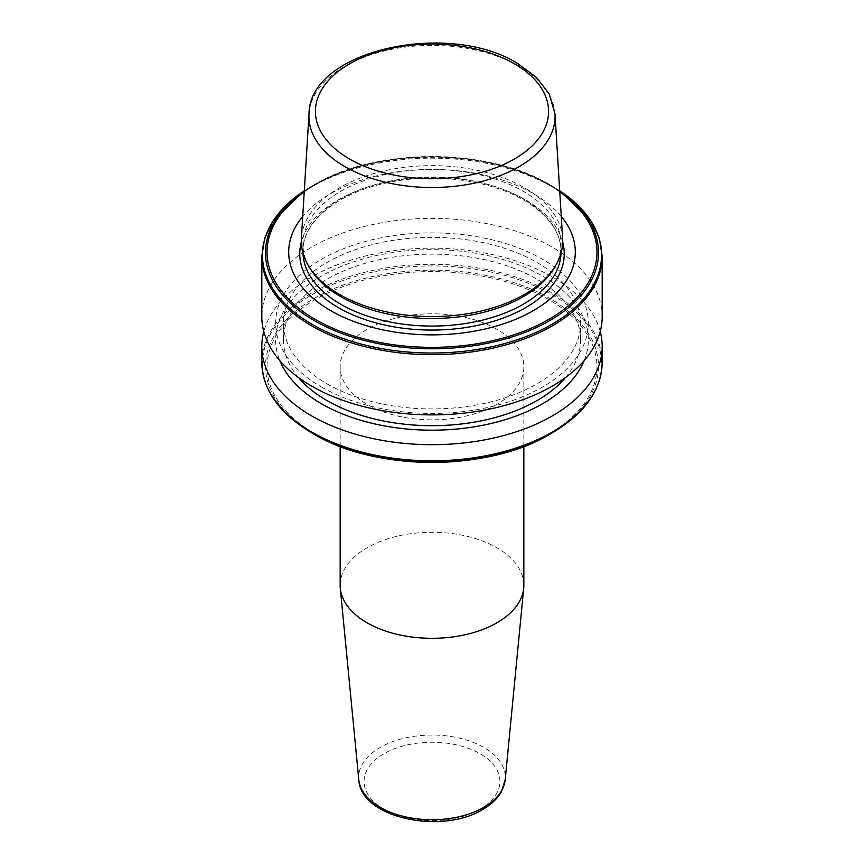 <?xml version="1.0" encoding="UTF-8"?>
<svg xmlns="http://www.w3.org/2000/svg" width="864" height="864" viewBox="0 0 864 864"><rect width="100%" height="100%" fill="white"/><g stroke="black" fill="none" stroke-linecap="round" stroke-linejoin="round"><path stroke-width="0.65" stroke-dasharray="4.32 3.24" d="M496.94 404.32A91.843 53.028 180 0 1 396.857 415.811A91.843 53.028 180 0 1 340.157 366.822A91.843 53.028 180 0 1 367.06 329.324A91.843 53.028 180 0 1 467.143 317.833A91.843 53.028 180 0 1 523.843 366.822A91.843 53.028 180 0 1 496.94 404.32M340.157 585.295A91.843 53.028 180 0 1 367.06 547.798A91.843 53.028 180 0 1 467.143 536.306A91.843 53.028 180 0 1 523.843 585.295M553.846 268.564A129.06 74.509 0 0 0 561.06 243.994A129.06 74.509 0 0 0 523.26 191.311A129.06 74.509 0 0 0 382.612 175.154A129.06 74.509 0 0 0 302.94 243.994A129.06 74.509 0 0 0 310.154 268.564M561.276 216.443A143.294 82.728 0 0 0 533.326 193.633A143.294 82.728 0 0 0 302.724 216.443M559.721 190.998A166.482 96.12 0 0 0 549.72 184.691L551.88 185.933A169.538 97.88 0 0 0 551.88 185.933A169.538 97.88 0 0 0 312.109 185.933A169.538 97.88 0 0 0 304.301 190.76L314.28 184.691A166.482 96.12 0 0 0 304.279 190.998M602.176 316.634A170.176 98.248 0 0 0 552.334 247.158A170.176 98.248 0 0 0 366.876 225.86A170.176 98.248 0 0 0 261.824 316.634M321.44 386.986A156.352 90.266 0 0 0 542.56 386.986A156.352 90.266 0 0 0 542.56 259.319A156.352 90.266 0 0 0 321.44 259.319A156.352 90.266 0 0 0 321.44 386.986M565.466 377.59A148.565 85.774 0 0 0 580.565 339.919A148.565 85.774 0 0 0 537.052 279.266A148.565 85.774 0 0 0 375.149 260.669A148.565 85.774 0 0 0 283.435 339.919A148.565 85.774 0 0 0 298.534 377.59M326.948 383.8A148.565 85.774 0 0 0 488.851 402.397A148.565 85.774 0 0 0 580.565 323.158A148.565 85.774 0 0 0 537.052 262.505A148.565 85.774 0 0 0 375.149 243.907A148.565 85.774 0 0 0 283.435 323.158A148.565 85.774 0 0 0 326.948 383.8M584.194 360.59A156.352 90.266 0 0 0 542.56 276.091A156.352 90.266 0 0 0 355.914 261.058A156.352 90.266 0 0 0 279.806 360.59M600.21 331.538A170.176 98.248 0 0 0 552.334 276.955A170.176 98.248 0 0 0 379.015 253.066A170.176 98.248 0 0 0 263.79 331.538M562.626 238.432A130.712 75.47 0 0 0 524.426 187.747A130.712 75.47 0 0 0 384.124 170.888A130.712 75.47 0 0 0 301.374 238.432M358.787 779.749A73.321 42.336 180 0 1 380.149 747.457A73.321 42.336 180 0 1 461.938 738.752A73.321 42.336 180 0 1 505.213 779.749M480.038 809.19A67.943 39.226 180 0 1 383.962 809.19A67.943 39.226 180 0 1 383.962 753.721A67.943 39.226 180 0 1 480.038 753.721A67.943 39.226 180 0 1 480.038 809.19M561.028 253.163A129.06 74.509 0 0 0 561.06 251.554A129.06 74.509 0 0 0 523.26 198.871A129.06 74.509 0 0 0 382.612 182.714A129.06 74.509 0 0 0 302.94 251.554A129.06 74.509 0 0 0 302.972 253.163M562.702 242.136A132.235 76.345 0 0 0 525.506 199.746A132.235 76.345 0 0 0 390.841 181.181A132.235 76.345 0 0 0 301.298 242.136M549.72 184.691A166.482 96.12 0 0 0 549.72 184.68A166.482 96.12 0 0 0 314.28 184.691C375.775 147.377 488.257 147.388 549.72 184.68L551.891 185.933A169.538 97.88 0 0 1 559.699 190.76L551.891 185.933M559.775 191.905A164.959 95.234 0 0 0 548.64 184.788A164.959 95.234 0 0 0 304.225 191.905M602.176 256.392A170.176 98.248 0 0 0 552.334 186.926A170.176 98.248 0 0 0 366.876 165.629A170.176 98.248 0 0 0 261.824 256.392M602.176 362.567A170.176 98.248 0 0 0 552.334 293.09A170.176 98.248 0 0 0 366.876 271.793A170.176 98.248 0 0 0 261.824 362.567M551.891 433.026A169.538 97.88 0 0 0 551.88 294.592A169.538 97.88 0 0 0 312.12 294.592A169.538 97.88 0 0 0 312.109 433.026M549.72 434.268A166.482 96.12 0 0 0 549.72 298.339A166.482 96.12 0 0 0 314.28 298.339A166.482 96.12 0 0 0 314.28 434.268M315.36 434.16A164.959 95.234 0 0 0 548.64 434.16A164.959 95.234 0 0 0 548.64 299.484A164.959 95.234 0 0 0 315.36 299.484A164.959 95.234 0 0 0 315.36 434.16M554.99 113.94A123.066 71.053 0 0 0 519.016 66.215M512.093 62.51A123.066 71.053 0 0 0 382.568 51.386A123.066 71.053 0 0 0 309.01 113.94M340.157 366.822L340.157 446.483M302.94 243.994L302.94 251.554C302.033 222.556 336.593 193.212 386.446 182.941C432.918 172.541 489.218 179.626 523.822 200.102C548.305 214.79 560.714 231.941 561.06 251.554L561.06 243.994M580.565 339.919L580.565 323.158M283.435 339.919L283.435 323.158M523.843 366.822L523.843 446.483"/><path stroke-width="1.3" d="M523.843 446.483L523.843 585.295A91.843 53.028 180 0 1 523.703 588.244A91.843 53.028 180 0 1 496.94 622.782A91.843 53.028 180 0 1 399.233 634.824A91.843 53.028 180 0 1 340.297 588.244A91.843 53.028 180 0 1 340.157 585.295L340.157 446.483M309.01 113.94L301.374 238.432A130.712 75.47 0 0 0 308.599 265.993L310.154 268.564A129.06 74.509 0 0 0 340.74 296.687A129.06 74.509 0 0 0 553.846 268.564L555.401 265.993A130.712 75.47 0 0 0 562.626 238.432L554.99 113.94L549.223 94.014L536.49 77.436L517.687 63.504C448.643 20.056 309.161 50.004 309.01 113.94A123.066 71.053 0 0 0 344.984 166.687A123.066 71.053 0 0 0 481.097 181.602A123.066 71.053 0 0 0 554.99 113.94M302.724 216.443A143.294 82.728 0 0 0 330.674 310.64A143.294 82.728 0 0 0 514.76 319.68A143.294 82.728 0 0 0 561.276 216.443M261.824 256.392L261.824 316.634A170.176 98.248 0 0 0 311.666 386.111A170.176 98.248 0 0 0 497.124 407.408A170.176 98.248 0 0 0 602.176 316.634L602.176 256.392L599.378 238.453L591.138 221.173L559.699 190.76A169.538 97.88 0 0 1 547.765 326.657A169.538 97.88 0 0 1 312.12 324.356A169.538 97.88 0 0 1 304.301 190.76L272.862 221.173L264.622 238.453L261.824 256.392A170.176 98.248 0 0 0 311.666 325.868A170.176 98.248 0 0 0 497.124 347.166A170.176 98.248 0 0 0 602.176 256.392M298.534 377.59A148.565 85.774 0 0 0 326.948 400.561A148.565 85.774 0 0 0 565.466 377.59M279.806 360.59A156.352 90.266 0 0 0 321.44 403.747A156.352 90.266 0 0 0 474.779 426.74A156.352 90.266 0 0 0 584.194 360.59M263.79 331.538A170.176 98.248 0 0 0 261.824 346.432A170.176 98.248 0 0 0 311.666 415.908A170.176 98.248 0 0 0 497.124 437.206A170.176 98.248 0 0 0 602.176 346.432A170.176 98.248 0 0 0 600.21 331.538M602.176 362.567A170.176 98.248 0 0 1 497.124 453.33A170.176 98.248 0 0 1 311.666 432.032A170.176 98.248 0 0 1 261.824 362.567C262.634 390.172 279.396 413.651 312.109 433.026A169.538 97.88 0 0 0 312.12 433.026L314.28 434.268A166.482 96.12 0 0 0 549.72 434.268C488.257 471.571 375.775 471.582 314.28 434.268L312.12 433.026A169.538 97.88 0 0 0 551.891 433.026C584.604 413.651 601.366 390.172 602.176 362.567L602.176 346.432M308.599 265.993A130.712 75.47 0 0 0 339.574 294.473A130.712 75.47 0 0 0 555.401 265.993M358.787 779.749C360.558 818.176 442.022 834.883 482.738 809.46C491.227 804.578 497.459 798.628 501.444 791.608L505.213 779.749A73.321 42.336 180 0 1 483.851 807.332A73.321 42.336 180 0 1 405.832 816.944A73.321 42.336 180 0 1 358.787 779.749L340.297 588.244M302.972 253.163A129.06 74.509 0 0 0 340.74 304.247A129.06 74.509 0 0 0 480.092 320.706A129.06 74.509 0 0 0 561.028 253.163M301.298 242.136A132.235 76.345 0 0 0 338.494 307.714A132.235 76.345 0 0 0 491.756 321.829A132.235 76.345 0 0 0 562.702 242.136M304.279 190.998A166.482 96.12 0 0 0 314.28 320.62A166.482 96.12 0 0 0 544.374 323.579A166.482 96.12 0 0 0 559.721 190.998M304.225 191.905A164.959 95.234 0 0 0 315.36 319.475A164.959 95.234 0 0 0 542.624 322.78A164.959 95.234 0 0 0 559.775 191.905M349.564 159.019A116.586 67.316 0 0 0 514.436 159.019A116.586 67.316 0 0 0 514.436 63.828A116.586 67.316 0 0 0 349.564 63.828A116.586 67.316 0 0 0 349.564 159.019M519.016 66.215A123.066 71.053 0 0 0 512.093 62.51M549.72 434.268L551.891 433.026M261.824 362.567L261.824 346.432M505.213 779.749L523.703 588.244"/></g></svg>
